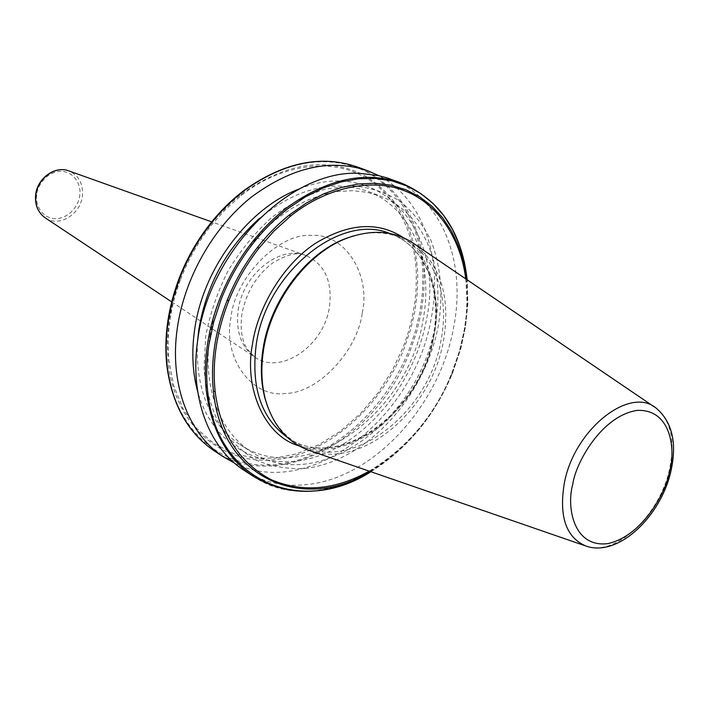 <?xml version="1.0" encoding="UTF-8"?>
<svg xmlns="http://www.w3.org/2000/svg" width="709" height="709" viewBox="0 0 709 709"><rect width="100%" height="100%" fill="white"/><g stroke="black" fill="none" stroke-linecap="round" stroke-linejoin="round"><path stroke-width="0.53" stroke-dasharray="3.54 2.66" d="M403.501 237.737C431.347 255.843 441.734 299.544 434.138 335.224C427.713 369.664 410.077 399.787 381.229 425.604C352.603 447.406 325.227 454.177 299.109 445.908M310.037 450.711C362.609 469.544 432.277 409.35 443.586 340.169C450.525 297.869 440.971 265.919 414.916 244.339M267.692 406.806C273.896 422.812 283.334 434.777 296.025 442.691C347.41 476.545 429.335 414.845 441.166 339.469C449.923 294.696 433.748 251.27 400.213 237.648C385.997 231.781 370.364 231.223 353.33 235.973M245.066 470.962C263.952 482.652 284.867 487.163 307.821 484.486C374.742 477.334 440.005 404.697 453.689 327.026C466.549 262.277 442.265 198.103 391.146 179.333M305.216 468.392C366.323 461.497 425.409 396.225 438.428 325.147C443.311 294.359 440.83 266.159 430.975 240.546C423.105 224.788 412.727 211.645 399.858 201.126C385.731 192.44 369.983 187.344 352.621 185.847L325.555 189.064C306.997 194.869 289.024 204.378 271.618 217.574C255.01 232.676 240.546 250.339 228.227 270.546C217.521 291.745 210.015 313.626 205.699 336.19L204.05 368.999C206.159 389.959 211.424 408.747 219.843 425.373C229.858 440.324 242.07 451.979 256.481 460.336C271.804 466.619 288.04 469.305 305.216 468.392M197.439 342.225C195.622 389.773 209.82 423.92 240.023 444.676C305.526 489.352 408.827 413.409 423.069 319.821C433.899 263.704 412.541 208.428 368.609 191.643C333.549 179.031 297.177 187.929 259.494 218.345M209.908 335.995L213.799 317.003L219.808 298.188L227.819 279.913L237.666 262.569L249.151 246.493L262.038 232.003L276.049 219.391L290.903 208.88L306.288 200.665L321.895 194.851L337.431 191.51L352.603 190.677L367.138 192.29L380.786 196.287C424.815 213.117 446.058 268.755 435.025 325.307C420.455 419.595 316.675 496.415 251.021 451.642C219.542 431.799 202.171 386.254 209.908 335.995M299.18 188.966C381.061 155.404 445.474 232.729 426.463 319.67C415.359 380.015 371.073 437.063 319.298 455.63C267.674 474.427 213.763 449.471 197.678 391.563M234.59 463.163C310.188 501.015 415.74 416.741 431.462 316.923C442.85 257.659 422.927 198.555 378.712 175.637M369.229 471.166C406.753 448.185 434.138 416.015 451.358 374.653L459.476 351.416L464.714 327.753L466.212 315.93L466.992 301.298L465.742 278.85M180.538 279.479C188.018 259.84 198.192 241.884 211.052 225.613L225.347 209.572L240.963 195.693C278.788 165.401 327.682 158.089 360.367 174.893C393.592 190.739 415.394 231.542 416.325 274.259L416.103 289.804L414.8 302.929L411.938 318.731L407.702 334.418L403.146 347.286L392.254 370.577L377.888 393.123L360.367 413.71L340.373 431.223L318.828 444.738L296.805 453.742L275.349 458.138L254.203 458.147L233.19 453.343L213.506 443.285L196.384 428.094L182.887 408.446L173.687 385.501L168.955 360.721C166.411 334.249 170.266 307.165 180.538 279.479M654.372 406.939L656.348 408.287C670.927 420.721 675.331 440.936 669.58 468.924C660.061 514.876 615.74 557.017 586.29 546.16L585.35 545.833M287.402 437.409L289.219 438.579C340.55 472.398 422.245 411.114 433.908 336.084C442.576 291.514 426.339 248.256 392.848 234.661L389.675 233.438M238.18 310.214C242.691 274.33 279.993 244.747 305.792 255.444C324.713 264.076 332.592 281.225 329.428 306.882C324.128 346.019 280.152 376.142 254.309 356.751C241.051 346.745 235.68 331.236 238.18 310.214M362.264 312.882C370.904 274.8 345.106 233.11 311.552 235.415C278.947 232.694 234.83 277.246 230.859 318.128C222.626 359.233 253.042 398.573 285.869 393.406C318.066 393.105 357.558 350.893 362.264 312.882M36.735 194.78C35.113 202.056 39.908 218.017 55.559 218.735C71.308 218.106 79.541 202.517 79.718 195.383C81.331 188.302 76.989 172.358 61.302 171.259C45.394 171.56 36.806 187.513 36.735 194.78M45.509 218.044C59.104 227.536 80.72 214.331 82.395 195.861C83.29 183.613 78.752 175.283 68.764 170.878M167.705 322.143C165.64 336.943 165.357 351.247 166.863 365.064C174.192 430.939 223.149 470.82 277.21 464.475C331.431 458.315 384.916 410.555 408.863 350.423L415.403 331.333L419.967 311.907L422.475 292.445L422.874 273.249C420.313 225.905 401.445 192.015 366.261 171.569C328.737 153.915 288.182 160.083 244.596 190.083M215.563 451.704C279.576 494.04 377.454 438.1 409.979 351.239L416.617 331.936L421.252 312.288L423.787 292.595L424.159 273.178C421.279 220.871 399.238 185.554 358.027 167.218M252.927 476.094C317.322 520.628 418.239 462.02 452.262 371.808L459.175 351.939L464.067 331.732L466.85 311.508L467.444 291.576C465.148 237.905 443.258 201.781 401.764 183.214L400.168 182.63M370.869 471.733C407.515 448.753 434.856 415.447 452.918 371.844L460.549 349.324L465.574 326.441L467.86 303.647L467.178 279.825L467.869 303.514L465.574 326.397L460.549 349.324L452.909 371.853C434.883 415.412 407.542 448.708 370.878 471.733M370.16 471.485C406.656 449.479 434.032 416.927 452.271 373.847L460.983 348.03L465.778 324.695L467.648 301.538L466.557 279.408M452.271 373.847L451.358 374.653M209.837 225.772C197.075 242.097 186.99 260.07 179.563 279.683L173.102 300.137L168.981 320.796L167.271 341.215L167.989 360.987C174.485 425.887 222.325 465.698 275.473 459.636C328.754 453.795 381.398 406.638 404.547 347.392L410.635 329.322L414.907 310.959L417.3 292.551L417.743 274.392C415.43 227.429 396.783 193.947 361.794 173.962C324.447 156.849 284.38 163.54 241.583 194.018C230.017 203.004 219.435 213.586 209.837 225.772L211.052 225.613M466.876 292.64L467.577 292.994M240.963 195.693L241.583 194.018M296.025 442.691L289.219 438.579C339.611 472.097 421.607 410.874 433.296 335.57C441.973 290.92 425.772 247.99 392.848 234.661L400.213 237.648M171.667 301.857L254.309 356.751L247.033 348.846C241.778 340.453 240.059 328.879 241.884 314.114C246.138 292.392 256.445 275.314 272.814 262.879C287.473 254.123 298.471 251.642 305.792 255.444L211.716 221.882M368.609 191.643L380.786 196.287M366.854 170.444L368.441 171.029M240.023 444.676L251.021 451.642"/><path stroke-width="1.06" d="M299.109 445.908C264.484 436.097 243.976 388.124 252.377 344.734C257.332 308.876 282.147 265.184 315.345 243.409C348.793 223.087 378.181 221.19 403.501 237.737M654.372 406.939L414.916 244.339C395.968 230.912 373.581 228.768 347.773 237.887C307.573 252.377 270.652 301.015 263.509 350.069C260.779 367.953 261.444 384.526 265.503 399.779C273.275 426.153 288.12 443.134 310.037 450.711L585.35 545.833M353.33 235.973L346.276 238.33C306.527 252.661 270.049 300.713 262.995 349.2C260.292 366.872 260.956 383.25 264.971 398.334L267.692 406.806M400.168 182.63L386.981 177.879L378.393 175.566L360.287 173.404C291.647 168.591 208.933 250.25 197.82 339.496C189.223 396.136 208.561 447.237 243.479 469.925L245.066 470.962M259.494 218.345C226.499 248.053 206.266 285.204 198.786 329.8L197.439 342.225M197.678 391.563C192.502 372.615 191.474 352.089 194.594 329.986C202.783 268.667 248.478 207.826 299.18 188.966M378.712 175.637L368.441 171.029C330.943 158.134 291.745 166.961 250.862 197.492C212.886 227.988 184.482 278.274 177.347 327.912C169.088 383.658 188.497 434.13 223.255 456.72L234.59 463.163M465.742 278.85C460.823 238.49 437.524 203.386 404.874 190.916C372.411 177.631 326.326 186.999 290.025 216.555L273.958 231.09L259.21 247.858C246.759 263.757 236.682 281.216 228.972 300.235C216.617 331.582 212.018 362.086 215.173 391.731C220.641 433.695 239.429 463.074 271.538 479.86C302.725 492.879 335.286 489.981 369.229 471.166M669.58 471.379C666.549 490.85 643.409 535.685 607.879 543.617C572.757 548.013 566.473 505.632 572.757 484.433C575.256 463.97 601.09 415.758 637.329 410.378C672.247 409.093 675.562 451.722 669.58 471.379M671.015 470.732C661.346 515.753 618.611 557.371 586.29 546.16C566.074 537.732 558.763 516.666 564.364 482.962C574.272 429.291 630.133 385.474 656.348 408.287C672.141 421.935 677.051 442.655 671.077 470.466M389.675 233.438C340.391 212.558 265.512 272.885 256.117 345.46C251.021 387.938 261.444 418.594 287.402 437.409M171.667 301.857L44.977 217.69C37.914 212.39 34.803 204.839 35.636 195.028C37.098 178.464 54.93 165.374 68.764 170.878C55.231 165.427 37.302 178.535 35.822 195.223C34.998 205.034 38.056 212.523 44.977 217.69L45.509 218.044M370.869 471.733C301.688 516.506 215.465 481.969 207.515 389.622C206.115 375.398 206.541 360.651 208.783 345.372L213.533 322.533L220.933 299.907C228.44 280.684 238.33 262.924 250.596 246.617C261.887 231.728 274.445 218.992 288.288 208.402L305.428 196.889L323.074 188.036L340.869 181.983L358.479 178.783L375.566 178.429L391.838 180.866L407.019 185.98L420.871 193.619L433.19 203.589L443.807 215.66L452.599 229.583L459.459 245.11L464.333 261.949L467.178 279.825C461.825 232.082 440.023 199.876 401.764 183.214C365.826 170.47 327.744 178.482 287.508 207.25C273.364 218.009 260.549 230.992 249.063 246.209C237.001 262.303 227.252 279.807 219.808 298.719C213.852 313.972 209.722 329.375 207.4 344.911C205.123 360.447 204.715 375.433 206.195 389.861C211.087 429.406 226.667 458.147 252.927 476.094C289.405 497.78 328.728 496.327 370.878 471.733M223.255 456.72L213.985 450.667C187.69 432.685 171.986 404.36 166.854 365.702C163.797 337.129 167.944 307.883 179.28 277.963C186.458 259.521 195.959 242.496 207.79 226.88C218.851 212.39 231.231 200.018 244.924 189.773C284.353 162.024 322.054 154.509 358.027 167.218C322.391 154.58 284.903 162.077 245.553 189.693C231.737 200.018 219.241 212.514 208.074 227.181C196.358 242.691 186.919 259.591 179.767 277.884L172.526 300.129L167.971 322.613C165.871 337.67 165.605 352.222 167.182 366.261C172.34 404.742 187.938 432.88 213.985 450.667L215.563 451.704M466.557 279.408L463.464 262.1L458.395 245.846L451.394 230.939L442.531 217.628L431.905 206.168L419.648 196.81L405.929 189.746L390.951 185.173L374.955 183.223L358.205 184.003L341.011 187.557L323.676 193.885L306.536 202.916L289.946 214.508C278.07 223.92 267.178 234.98 257.261 247.698C244.773 263.828 234.688 281.5 227.022 300.713C221.048 315.824 216.901 331.076 214.588 346.497C212.31 361.9 211.92 376.745 213.427 391.022C221.625 479.098 303.248 512.944 370.16 471.485M179.226 278.176L172.154 300.04L167.705 322.143M207.781 226.933C195.985 242.505 186.502 259.494 179.333 277.884M244.596 190.083C231.081 200.23 218.842 212.47 207.879 226.8M289.946 214.508L290.025 216.555M215.173 391.731L213.427 391.022M228.972 300.235L227.022 300.713M259.21 247.858L257.261 247.698M346.276 238.33L347.773 237.887M358.027 167.218L366.854 170.444M68.764 170.878L211.716 221.882M264.971 398.334L265.503 399.779M243.479 469.925L252.927 476.094"/></g></svg>
